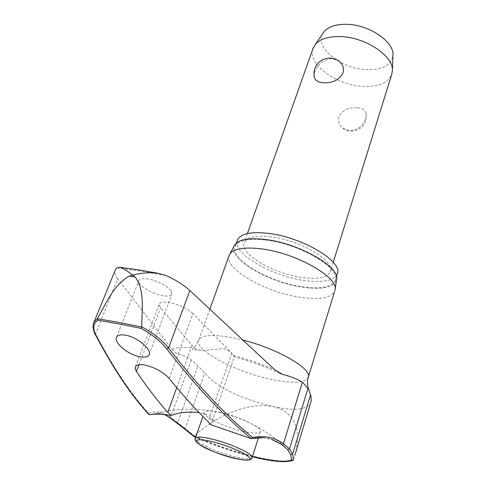 <?xml version="1.0" encoding="UTF-8"?>
<svg xmlns="http://www.w3.org/2000/svg" width="486" height="486" viewBox="0 0 486 486"><rect width="100%" height="100%" fill="white"/><g stroke="black" fill="none" stroke-linecap="round" stroke-linejoin="round"><path stroke-width="0.36" stroke-dasharray="2.43 1.82" d="M93.482 323.378C92.692 326.319 93.336 329.757 95.408 333.682C113.572 368.024 131.305 394.541 148.613 413.222L148.825 414.418M337.12 274.195C333.329 280.859 322.34 282.955 304.151 280.477C271.966 276.17 233.195 253.917 237.174 240.898M265.921 240.048C300.621 243.972 342.12 269.08 335.109 280.732C331.343 287.293 320.347 289.298 302.128 286.752C268.576 282.196 228.359 258.43 235.352 245.989C238.705 240.108 248.893 238.122 265.921 240.048M335.079 289.449L334.617 291.381C330.693 298.118 319.126 300.087 299.917 297.286C266.024 292.432 224.945 269.311 228.918 256.11M234.094 246.147C228.311 259.038 268.807 282.597 302.474 287.196C322.242 289.923 333.584 287.505 336.5 279.942M170.969 290.446C165.738 284.93 157.999 281.072 147.744 278.885C143.024 278.192 140.132 278.642 139.057 280.215C136.141 284.134 151.444 293.969 162.974 295.695C167.846 296.448 170.835 295.986 171.935 294.322L170.969 290.446M192.912 313.573C186.958 308.282 179.036 304.594 169.146 302.511C163.812 301.678 160.58 302.11 159.451 303.811L159.311 305.633L160.374 307.577L191.964 345.455L194.357 347.782C196.684 349.604 199.776 350.54 203.634 350.594C211.416 349.58 218.421 348.948 224.647 348.693C230.2 351.445 233.395 354.154 234.222 356.827L231.737 353.103L192.912 313.573L169.177 378.43M95.335 334.599L117.679 278.733L171.977 349.282C177.524 356.432 185.925 354.233 191.223 359.95L197.93 365.861L204.776 372.956C217.096 388.794 248.073 400.98 273.059 406.503C293.981 411.15 306.538 409.935 310.73 402.858M210.359 424.564L212.248 421.374C213.147 417.911 209.824 415.196 202.273 413.24L199.181 412.663M165.422 414.728C160.805 412.863 155.563 412.881 149.7 414.789M243.401 431.361C224.939 427.279 201.52 415.949 204.333 412.243C205.724 410.415 211.149 410.506 220.601 412.529C239.428 416.551 263.333 428.233 260.375 431.762C258.856 433.676 253.194 433.548 243.401 431.361M178.028 423.883L177.718 422.692L185.233 428.549L194.181 435.729L194.181 436.714M312.759 49.195C307.693 64.668 337.278 85.676 363.631 86.423C378.394 86.885 387.713 83.027 391.588 74.856M356.754 107.704C348.334 107.285 342.411 110.31 338.979 116.78C337.788 121.19 339.009 124.975 342.636 128.14L349.312 130.722C357.374 130.254 362.86 126.196 365.764 118.554L366.231 113.924C365.351 110.103 362.192 108.032 356.754 107.704M270.872 236.846C256.128 235.212 247.289 236.992 244.343 242.186C238.255 253.036 272.889 273.703 301.879 277.5C317.51 279.602 326.95 277.798 330.194 272.087C336.288 261.826 300.719 240.157 270.872 236.846M314.223 77.061L314.8 71.746C317.923 63.879 323.658 59.541 332.017 58.739L338.262 60.653M322.826 33.522C314.156 47.488 341.78 69.291 367.161 69.698C382.67 69.881 391.26 65.154 392.937 55.513M250.697 438.439C262.337 436.045 272.658 438.044 281.649 444.429L281.868 444.581M117.679 278.733C115.37 275.659 114.465 273.017 114.951 270.817M293.593 459.556L294.88 455.291C300.737 434.727 298.398 412.893 273.059 406.503C244.44 401.734 214.751 417.851 194.181 435.729M148.613 413.222C157.397 410.573 164.718 411.964 170.574 417.389L177.718 422.692L197.93 365.861M170.859 418.586L170.574 417.389L191.223 359.95M185.379 429.612L185.233 428.549L204.776 372.956M116.98 267.853L140.618 271.012L166.321 275.623M308.397 376.887L308.124 377.762C304.607 382.932 293.034 383.63 273.399 379.845C237.375 373.029 192.614 349.604 198.883 339.72C201.903 335.073 212.558 334.295 230.844 337.399L242.38 339.945M233.487 355.345L254.148 361.73L274.292 369.372M171.977 349.282C176.582 347.423 184.042 346.925 194.357 347.782M191.964 345.455L176.722 387.64M252.471 456.488C232.994 451.615 214.077 445.158 195.73 437.114M194.102 435.839C213.299 444.35 233.165 451.166 253.704 456.275C274.08 461.141 287.36 462.277 293.544 459.683M195.275 438.421L198.069 441.902C206.817 447.6 219.156 452.563 235.084 456.797C244.944 459.142 250.594 459.483 252.046 457.818L252.149 457.496M231.737 353.103L208.202 421.733M139.002 364.719L160.647 307.917M149.652 414.795L160.119 413.501L164.711 414.655M335.109 280.732L336.415 276.473M209.8 309.339L198.883 339.72C196.077 345.315 193.847 348.596 192.195 349.549L203.634 350.594M149.014 354.895L171.941 294.322M212.254 421.374L234.264 356.876M284.486 446.579C264.7 428.506 241.882 416.897 216.027 411.751C194.661 407.693 173.259 408.586 151.832 414.424M252.386 456.755C232.909 451.858 213.998 445.401 195.639 437.376M204.333 412.243L202.881 416.447M247.392 233.59L244.343 242.186M342.63 128.14C350.163 134.288 362.842 130.382 365.654 120.996L366.231 113.924M392.378 70.598L392.354 71.217M333.244 262.288L330.194 272.087M260.375 431.762L258.473 437.71M292.858 460.291L293.234 460.084M263.096 437.746L271.303 439.295M135.424 366.626L159.444 303.811M116.579 337.047L139.057 280.215M279.863 373.212C265.508 366.711 250.296 361.256 234.222 356.827M235.352 245.989L236.427 242.988"/><path stroke-width="0.73" d="M281.649 444.429L282.08 444.654L283.466 443.682C274.517 437.297 264.256 435.243 252.69 437.515L251.608 438.645L250.697 438.439L210.359 424.564L208.202 421.733C195.512 409.406 182.505 394.972 169.177 378.43C163.503 372.215 155.593 367.787 145.448 365.156C140.035 364.136 136.694 364.622 135.43 366.632L135.187 368.783L136.42 371.48L139.002 364.719M199.181 412.663C188.568 411.393 179.249 412.335 171.23 415.487C162.786 414.236 156.316 413.884 151.832 414.424L149.263 414.722C131.913 396.054 114.125 369.506 95.906 335.079C92.498 328.366 93.154 323.433 97.886 320.28L118.772 323.852L141.298 328.457L141.645 327.042L118.693 322.364L97.437 318.749L97.88 320.28M93.482 323.378L94.199 321.689C93.646 321.884 93.269 323.737 93.069 327.254C93.707 331.002 94.466 333.457 95.347 334.617L95.347 334.617C113.59 369.081 131.42 395.677 148.825 414.418L149.263 414.722M97.534 318.476C106.446 302.814 113.767 284.711 129.325 276.048L132.69 275.125C127.514 270.975 123.359 268.381 120.23 267.349L116.98 267.853L115.528 269.402L94.199 321.683L97.437 318.749M237.174 240.898L237.654 239.555C241.038 233.578 251.226 231.518 268.223 233.365C302.863 237.156 344.179 262.355 337.12 274.195L336.415 276.473M228.918 256.11L230.006 253.753C234.222 248.492 244.695 246.87 261.438 248.887C296.715 253.078 339.714 277.956 334.951 290.294M335.079 289.449L336.5 279.942C341.142 267.64 299.662 243.395 265.508 239.519C249.288 237.648 239.1 239.337 234.938 244.573L234.094 246.147M171.23 415.487L167.773 412.414C157.519 400.853 147.07 387.208 136.42 371.48M139.64 356.742C127.69 354.525 113.195 342.18 116.579 337.047C117.825 334.994 120.856 334.374 125.674 335.2C137.738 337.314 152.379 349.902 149.014 354.895C147.738 357.04 144.609 357.66 139.64 356.742M294.88 455.291L311.234 400.883L310.943 396.084L308.732 389.359L302.432 382.196C296.187 378.588 289.51 375.988 282.409 374.384L274.292 369.372L189.874 290.531L168.539 348.019C162.379 340.285 153.436 333.196 141.712 326.756L141.645 327.042M120.23 267.349L138.164 269.833L157.92 273.247L166.321 275.623C176.126 280.149 183.981 285.118 189.874 290.531M141.712 326.756C141.991 309.078 144.864 289.765 135.126 276.984L132.69 275.125C140.733 272.913 149.141 272.288 157.92 273.247M185.379 429.612L194.181 436.714L194.722 436.665L178.672 423.913L165.422 414.728M333.244 262.288L391.588 74.856L392.354 71.217C394.413 56.376 365.083 36.65 339.629 36.559C328.153 36.438 320.055 39.05 315.329 44.396L312.759 49.195M323.767 82.766C318.33 82.486 315.147 80.585 314.223 77.061L313.944 72.645L314.904 68.319C318.306 58.174 332.497 54.651 340.103 62.093C343.189 65.258 344.149 68.897 342.982 73.009C339.24 79.862 332.837 83.112 323.767 82.766M392.378 70.598L392.937 55.513C394.753 41.924 368.722 24.245 346.008 24.3C335.759 24.251 328.481 26.675 324.174 31.566L322.826 33.522M338.262 60.653L340.103 62.093M281.868 444.581L287.548 449.544L290.664 454.55L291.132 454.805L292.615 454.003L293.593 459.556L293.246 460.072L291.643 459.932C285.634 462.447 272.695 461.329 252.841 456.579L252.471 456.488M290.664 454.55L291.643 459.932M141.298 328.457C152.458 334.708 160.975 341.567 166.844 349.033C196.435 387.008 224.635 416.879 251.432 438.645M114.951 270.817L115.528 269.402M310.603 394.693L292.615 454.003L289.492 448.943L283.466 443.682L302.432 382.196M287.548 449.544L288.022 449.805L289.492 448.943L308.051 388.15M171.722 418.762L164.711 414.655M178.672 423.913L177.949 423.835L170.859 418.586M186.12 429.715L185.324 429.563L178.028 423.883M129.325 276.048L135.126 276.984M242.38 339.945C278.223 348.729 313.537 369.639 308.124 377.762C307.304 379.195 307.097 385.665 308.732 389.359M176.722 387.64L167.773 412.414M195.73 437.114L194.722 436.665M198.665 444.004C209.916 450.637 221.926 455.431 234.695 458.365C241.937 459.908 246.742 460.436 249.105 459.956C250.995 459.3 251.979 458.59 252.046 457.818C252.447 457.047 251.73 455.929 249.901 454.471C244.245 449.811 225.638 442.254 211.635 438.986C202.121 436.799 196.709 436.501 195.39 438.093L195.275 438.421M211.787 441.537C197.699 438.536 193.464 439.417 199.09 444.18C212.078 454.301 261.541 466.572 247.532 455.977C242.216 451.646 224.854 444.611 211.787 441.537M95.347 334.623L95.906 335.079M252.69 437.515C226.02 415.743 197.972 385.914 168.539 348.019L166.844 349.033M263.096 437.746L251.833 438.597M334.617 291.381L308.397 376.887M253.06 456.919L252.386 456.755M195.639 437.376L194.224 436.744M202.881 416.447L195.39 438.093C194.254 439.241 195.293 441.173 198.501 443.882M313.324 47.604L247.392 233.59M324.174 31.566L315.329 44.396M258.473 437.71L252.149 457.496M253.109 456.931C272.749 461.743 285.999 462.866 292.858 460.291M271.303 439.295L281.704 444.477M281.807 444.55L284.486 446.579M282.384 374.378L279.863 373.212M234.938 244.573L230.006 253.753M229.41 254.743L209.8 309.339M236.427 242.988L237.654 239.555"/></g></svg>
